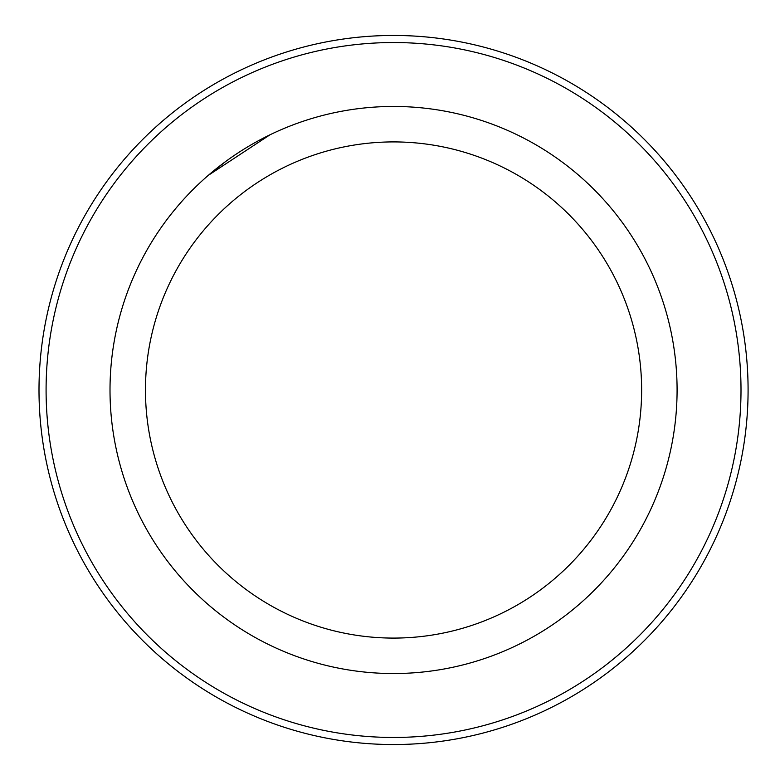 <?xml version="1.0" encoding="UTF-8"?>
<svg xmlns="http://www.w3.org/2000/svg" width="780" height="780" viewBox="0 0 780 780"><rect width="100%" height="100%" fill="white"/><g stroke="black" fill="none" stroke-linecap="round" stroke-linejoin="round"><path stroke-width="1.17" d="M46.088 390A347.451 347.451 0 0 0 567.274 690.904A347.451 347.451 0 0 0 567.274 89.095A347.451 347.451 0 0 0 46.088 390M39 390A354.549 354.549 0 0 1 570.814 82.953A354.549 354.549 0 0 1 570.814 697.047A354.549 354.549 0 0 1 39 390M110.009 390A283.54 283.54 0 0 1 535.314 144.446A283.54 283.54 0 0 1 535.314 635.554A283.54 283.54 0 0 1 110.009 390M145.46 390A248.089 248.089 0 0 1 517.588 175.149A248.089 248.089 0 0 1 517.588 604.851A248.089 248.089 0 0 1 145.46 390M270.026 134.774L208.231 175.403L225.284 161.791"/></g></svg>
